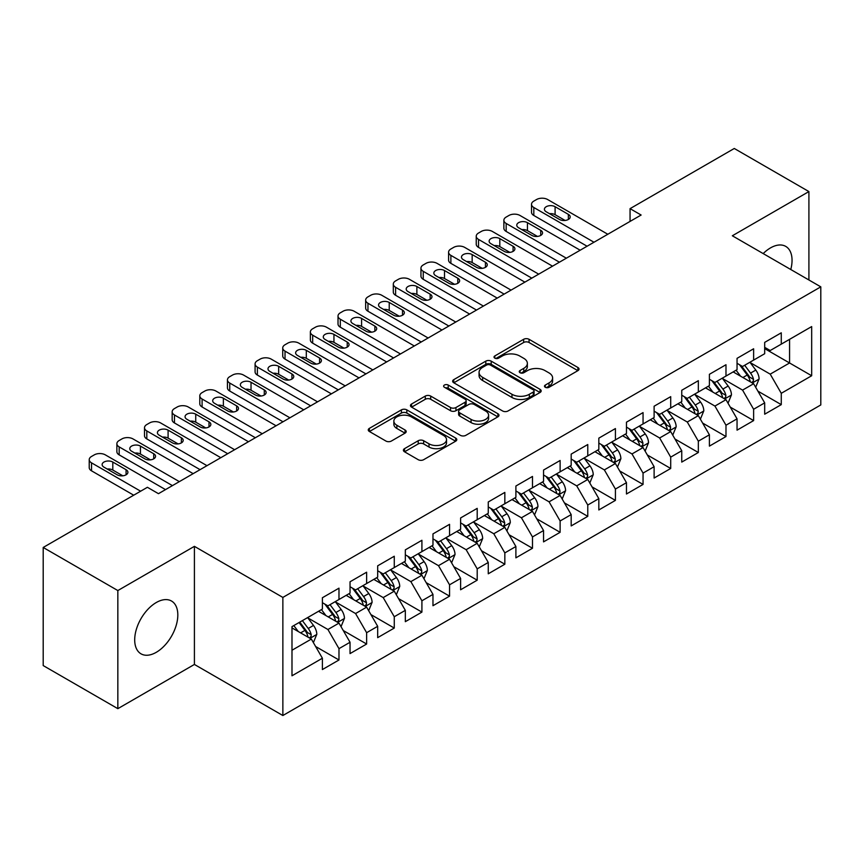 <?xml version="1.0" encoding="UTF-8"?>
<svg xmlns="http://www.w3.org/2000/svg" width="864" height="864" viewBox="0 0 864 864"><rect width="100%" height="100%" fill="white"/><g stroke="black" fill="none" stroke-linecap="round" stroke-linejoin="round"><path stroke-width="1.3" d="M545.281 387.277A2.689 1.555 0 0 0 549.072 387.277L577.908 370.634A3.834 2.214 0 0 0 579.031 369.068A3.834 2.214 0 0 0 577.908 367.502L529.06 339.304A3.834 2.214 0 0 0 523.638 339.304L494.813 355.946A2.689 1.555 0 0 0 494.024 357.048A2.689 1.555 0 0 0 494.813 358.139A2.689 1.555 0 0 0 498.604 358.139L502.34 355.99A12.28 7.085 0 0 1 519.707 355.99L523.768 358.333A12.28 7.085 0 0 1 527.364 363.355A12.28 7.085 0 0 1 523.768 368.366L520.042 370.516A2.689 1.555 0 0 0 519.253 371.617A2.689 1.555 0 0 0 520.042 372.708A2.689 1.555 0 0 0 523.843 372.708L527.569 370.559A12.28 7.085 0 0 1 544.936 370.559L549.007 372.902A12.28 7.085 0 0 1 552.604 377.914A12.28 7.085 0 0 1 549.007 382.936L545.281 385.085A2.689 1.555 0 0 0 544.493 386.186A2.689 1.555 0 0 0 545.281 387.277L545.281 385.085M156.265 652.32A30.488 17.604 120 0 0 176.18 625.45A30.488 17.604 120 0 0 171.504 601.02A30.488 17.604 120 0 0 156.265 602.532A30.488 17.604 120 0 0 136.339 629.402A30.488 17.604 120 0 0 141.016 653.832A30.488 17.604 120 0 0 156.265 652.32M790.776 269.514A30.488 17.604 120 0 0 785.732 246.391A30.488 17.604 120 0 0 770.494 247.903A30.488 17.604 120 0 0 763.193 253.584M404.525 448.643A3.834 2.214 0 0 0 403.402 450.22A3.834 2.214 0 0 0 404.525 451.786L418.219 459.691A3.834 2.214 0 0 0 423.652 459.691L455.663 441.202A3.834 2.214 0 0 0 456.797 439.636A3.834 2.214 0 0 0 455.663 438.07L406.825 409.871A3.834 2.214 0 0 0 401.404 409.871L369.382 428.36A3.834 2.214 0 0 0 368.258 429.926A3.834 2.214 0 0 0 369.382 431.492L385.938 441.05A3.834 2.214 0 0 0 391.36 441.05L405.065 433.134A3.834 2.214 0 0 0 406.188 431.568A3.834 2.214 0 0 0 405.065 430.002L396.857 425.272A10.26 5.929 0 0 1 393.854 421.081A10.26 5.929 0 0 1 400.183 415.606A10.26 5.929 0 0 1 411.372 416.891L443.524 435.445A10.26 5.929 0 0 1 446.537 439.636A10.26 5.929 0 0 1 440.197 445.111A10.26 5.929 0 0 1 429.008 443.826L423.652 440.737A3.834 2.214 0 0 0 418.219 440.737L404.525 448.643L404.525 451.786M117.839 590.555L117.839 708.664L194.411 664.448L194.411 546.35L117.839 590.555L43.2 547.463L147.409 487.296L158.468 493.679L641.12 215.028L630.061 208.645L630.061 221.411M194.411 546.35L282.863 597.424L820.8 286.848L820.8 404.946L282.863 715.522L282.863 597.424M808.909 279.979L808.909 191.57L732.337 235.775L820.8 286.848M808.909 191.57L734.281 148.478L630.061 208.645M502.61 410.972A3.834 2.214 0 0 0 508.032 410.972L540.054 392.483A3.834 2.214 0 0 0 541.177 390.917A3.834 2.214 0 0 0 540.054 389.351L491.216 361.152A3.834 2.214 0 0 0 485.784 361.152L453.773 379.642A3.834 2.214 0 0 0 452.65 381.208A3.834 2.214 0 0 0 453.773 382.774L502.61 410.972M445.478 387.86A2.689 1.555 0 0 1 448.211 388.238L448.211 385.042L497.858 413.716A3.834 2.214 0 0 1 498.982 415.282A3.834 2.214 0 0 1 497.858 416.848L465.847 435.337A3.834 2.214 0 0 1 460.415 435.337L411.577 407.138L411.577 404.006A3.834 2.214 0 0 0 410.454 405.572A3.834 2.214 0 0 0 411.577 407.138M411.577 404.006L425.282 396.09A3.834 2.214 0 0 1 430.704 396.09L450.511 407.527A3.834 2.214 0 0 0 455.944 407.527L465.026 402.278A3.834 2.214 0 0 0 466.15 400.712A3.834 2.214 0 0 0 465.026 399.146L444.409 387.245A2.689 1.555 0 0 1 443.621 386.143A2.689 1.555 0 0 1 445.284 384.707A2.689 1.555 0 0 1 448.211 385.042M764.683 348.613L789.566 362.977L789.566 339.358L811.674 326.581L781.272 344.142L781.272 332.813L764.683 342.382L764.683 353.722L753.624 360.104L753.624 348.775L737.046 358.344L737.046 369.673L725.987 376.056L725.987 364.727L709.398 374.306L709.398 385.636L698.339 392.018L698.339 380.689L681.75 390.269L681.75 401.598L670.702 407.981L670.702 396.652L654.113 406.22L654.113 417.56L643.054 423.943L643.054 412.603L626.465 422.183L626.465 433.512L615.416 439.895L615.416 428.566L598.828 438.145L598.828 449.474L587.768 455.857L587.768 444.528L571.18 454.108L571.18 465.437L560.12 471.82L560.12 460.49L543.542 470.059L543.542 481.399L532.483 487.782L532.483 476.442L515.894 486.022L515.894 497.351L504.835 503.734L504.835 492.404L488.257 501.984L488.257 513.313L477.198 519.696L477.198 508.367L460.609 517.946L460.609 529.276L449.55 535.658L449.55 524.329L432.972 533.898L432.972 545.238L421.913 551.621L421.913 540.281L405.324 549.86L405.324 561.19L394.265 567.572L394.265 556.243L377.676 565.823L377.676 577.152L366.628 583.535L366.628 572.206L350.039 581.785L350.039 593.114L338.98 599.497L338.98 588.168L322.391 597.737L322.391 609.066L291.989 626.627L291.989 675.788L322.391 658.228L311.342 639.079L291.989 627.901M811.674 326.581L811.674 375.743L781.272 393.304L770.213 374.144L750.168 362.578M757.912 391.144L781.272 404.633L781.272 393.304M781.272 404.633L764.683 414.202L764.683 402.872L753.624 409.255L742.565 390.107L722.531 378.54M730.274 407.106L753.624 420.584L753.624 409.255M753.624 420.584L737.046 430.164L737.046 418.835L725.987 425.218L714.928 406.069L694.883 394.492M702.626 423.068L725.987 436.547L725.987 425.218M725.987 436.547L709.398 446.126L709.398 434.797L698.339 441.18L687.28 422.021L667.246 410.454M674.978 439.02L698.339 452.509L698.339 441.18M698.339 452.509L681.75 462.089L681.75 450.749L670.702 457.132L659.642 437.983L639.598 426.416M647.341 454.982L670.702 468.472L670.702 457.132M670.702 468.472L654.113 478.04L654.113 466.711L643.054 473.094L631.994 453.946L611.96 442.379M619.693 470.945L643.054 484.423L643.054 473.094M643.054 484.423L626.465 494.003L626.465 482.674L615.416 489.056L604.357 469.908L584.312 458.33M592.056 486.896L615.416 500.386L615.416 489.056M615.416 500.386L598.828 509.965L598.828 498.636L587.768 505.019L576.709 485.86L556.675 474.293M564.408 502.859L587.768 516.348L587.768 505.019M587.768 516.348L571.18 525.928L571.18 514.588L560.12 520.97L549.072 501.822L529.027 490.255M536.771 518.821L560.12 532.31L560.12 520.97M560.12 532.31L543.542 541.879L543.542 530.55L532.483 536.933L521.424 517.784L501.379 506.207M509.123 534.784L532.483 548.262L532.483 536.933M532.483 548.262L515.894 557.842L515.894 546.512L504.835 552.895L493.787 533.747L473.742 522.169M481.486 550.735L504.835 564.224L504.835 552.895M504.835 564.224L488.257 573.804L488.257 562.475L477.198 568.858L466.139 549.698L446.094 538.132M453.838 566.698L477.198 580.187L477.198 568.858M477.198 580.187L460.609 589.766L460.609 578.426L449.55 584.809L438.491 565.661L418.457 554.094M426.2 582.66L449.55 596.149L449.55 584.809M449.55 596.149L432.972 605.718L432.972 594.389L421.913 600.772L410.854 581.623L390.809 570.046M398.552 598.622L421.913 612.101L421.913 600.772M421.913 612.101L405.324 621.68L405.324 610.351L394.265 616.734L383.206 597.586L363.172 586.008M370.904 614.574L394.265 628.063L394.265 616.734M394.265 628.063L377.676 637.643L377.676 626.314L366.628 632.696L355.568 613.537L335.524 601.97M343.267 630.536L366.628 644.026L366.628 632.696M366.628 644.026L350.039 653.594L350.039 642.265L338.98 648.648L327.92 629.5L307.886 617.933M315.619 646.499L338.98 659.988L338.98 648.648M338.98 659.988L322.391 669.557L322.391 658.228M322.391 602.683L327.92 605.88L338.98 599.497M291.989 650.246L311.342 639.079M350.039 586.732L355.568 589.918L366.628 583.535M327.92 629.5L338.98 623.117L318.524 611.302M350.039 642.265L338.98 623.117M377.676 570.769L383.206 573.955L394.265 567.572M355.568 613.537L366.628 607.154L346.172 595.35M377.676 626.314L366.628 607.154M405.324 554.807L410.854 558.004L421.913 551.621M383.206 597.586L394.265 591.192L373.81 579.388M405.324 610.351L394.265 591.192M432.972 538.844L438.491 542.041L449.55 535.658M410.854 581.623L421.913 575.24L401.458 563.425M432.972 594.389L421.913 575.24M460.609 522.893L466.139 526.079L477.198 519.696M438.491 565.661L449.55 559.278L429.095 547.463M460.609 578.426L449.55 559.278M488.257 506.93L493.787 510.127L504.835 503.734M466.139 549.698L477.198 543.316L456.743 531.511M488.257 562.475L477.198 543.316M515.894 490.968L521.424 494.165L532.483 487.782M493.787 533.747L504.835 527.364L484.38 515.549M515.894 546.512L504.835 527.364M543.542 475.006L549.072 478.202L560.12 471.82M521.424 517.784L532.483 511.402L512.028 499.586M543.542 530.55L532.483 511.402M571.18 459.054L576.709 462.24L587.768 455.857M549.072 501.822L560.12 495.439L539.665 483.624M571.18 514.588L560.12 495.439M598.828 443.092L604.357 446.288L615.416 439.895M576.709 485.86L587.768 479.477L567.313 467.672M598.828 498.636L587.768 479.477M626.465 427.129L631.994 430.326L643.054 423.943M604.357 469.908L615.416 463.525L594.95 451.71M626.465 482.674L615.416 463.525M654.113 411.178L659.642 414.364L670.702 407.981M631.994 453.946L643.054 447.563L622.598 435.748M654.113 466.711L643.054 447.563M681.75 395.215L687.28 398.401L698.339 392.018M659.642 437.983L670.702 431.6L650.246 419.796M681.75 450.749L670.702 431.6M709.398 379.253L714.928 382.45L725.987 376.056M687.28 422.021L698.339 415.638L677.884 403.834M709.398 434.797L698.339 415.638M737.046 363.29L742.565 366.487L753.624 360.104M714.928 406.069L725.987 399.686L705.532 387.871M737.046 418.835L725.987 399.686M764.683 347.339L770.213 350.525L781.272 344.142M742.565 390.107L753.624 383.724L733.169 371.909M764.683 402.872L753.624 383.724M43.2 547.463L43.2 665.572L117.839 708.664M194.411 664.448L282.863 715.522M770.213 374.144L789.566 362.977L811.674 375.743M546.35 387.655L549.007 386.122A12.28 7.085 0 0 0 552.604 381.11L552.604 377.914M527.364 363.355L527.364 366.541A12.28 7.085 0 0 1 523.768 371.552L521.111 373.086M577.854 370.667L529.06 342.5A3.834 2.214 0 0 0 523.638 342.5L495.882 358.517M540 392.515L491.216 364.349A3.834 2.214 0 0 0 485.784 364.349L453.816 382.806M533.272 392.018A2.689 1.555 0 0 0 534.06 390.917A2.689 1.555 0 0 0 533.272 389.826L490.396 365.072A2.689 1.555 0 0 0 486.605 365.072L482.663 367.34A12.28 7.085 0 0 0 479.066 372.362A12.28 7.085 0 0 0 482.663 377.374L511.974 394.286A12.28 7.085 0 0 0 529.34 394.286L533.272 392.018L533.272 395.204A2.689 1.555 0 0 0 534.06 394.114L534.06 390.917M479.066 372.362L479.066 375.548A12.28 7.085 0 0 0 482.663 380.56L482.663 377.374M533.272 395.204L529.34 397.483A12.28 7.085 0 0 1 511.974 397.483L482.663 380.56M411.631 407.16L425.282 399.287L425.282 396.09M466.15 400.712L466.15 403.909A3.834 2.214 0 0 1 465.026 405.475L455.944 410.713A3.834 2.214 0 0 1 450.511 410.713L430.704 399.287A3.834 2.214 0 0 0 425.282 399.287M448.211 388.238L497.804 416.88M471.064 419.396A10.26 5.929 0 0 0 482.252 420.682A10.26 5.929 0 0 0 488.592 415.206A10.26 5.929 0 0 0 485.579 411.016L474.25 404.471A3.834 2.214 0 0 0 468.828 404.471L459.734 409.72A3.834 2.214 0 0 0 458.611 411.286A3.834 2.214 0 0 0 459.734 412.852L471.064 419.396L471.064 422.582A10.26 5.929 0 0 0 482.252 423.868A10.26 5.929 0 0 0 488.592 418.392L488.592 415.206M458.611 411.286L458.611 414.482A3.834 2.214 0 0 0 459.734 416.048L459.734 412.852M471.064 422.582L459.734 416.048M446.537 439.636L446.537 442.832A10.26 5.929 0 0 1 440.197 448.308A10.26 5.929 0 0 1 429.008 447.023L423.652 443.934A3.834 2.214 0 0 0 418.219 443.934L404.568 451.807M393.854 421.081L393.854 424.267A10.26 5.929 0 0 0 396.857 428.458L396.857 425.272M405.011 433.166L396.857 428.458M455.62 441.234L406.825 413.068A3.834 2.214 0 0 0 401.404 413.068L369.436 431.525M755.676 387.266L759.1 378.907A10.357 5.983 -120 0 0 755.795 370.084L749.92 362.243M740.567 376.175L736.096 370.224M734.011 372.395L733.504 371.714M751.68 382.59L753.278 381.154L753.505 379.339A10.357 5.983 -120 0 0 750.546 373.108L744.671 365.278M741.312 365.764L748.57 375.44A5.281 3.046 60 0 1 749.531 377.05L753.505 379.339M739.498 364.705L747.22 375.03A10.357 5.983 60 0 1 750.19 381.262L750.395 381.856M593.989 242.244L533.812 207.5A7.819 4.514 -0 0 1 531.522 204.304A7.819 4.514 -0 0 1 533.812 201.107L536.576 199.519A7.819 4.514 -0 0 1 547.636 199.519L607.813 234.263M531.522 204.304L531.522 212.285A7.819 4.514 180 0 0 533.812 215.471L587.077 246.229M546.253 211.81A6.253 3.607 180 0 1 544.417 209.25A6.253 3.607 180 0 1 548.273 205.913A6.253 3.607 180 0 1 555.098 206.701L568.361 214.358A6.253 3.607 180 0 1 570.197 216.907A6.253 3.607 180 0 1 566.33 220.244A6.253 3.607 180 0 1 559.516 219.467L546.253 211.81M549.504 213.689A6.253 3.607 180 0 1 555.098 214.682L565.11 220.46M728.028 403.229L731.452 394.859A10.357 5.983 -120 0 0 728.147 386.035L722.282 378.205M712.919 392.137L708.458 386.176M706.374 388.357L705.866 387.677M724.032 398.552L725.641 397.116L725.868 395.302A10.357 5.983 -120 0 0 722.898 389.07L717.023 381.229M713.675 381.726L720.922 391.403A5.281 3.046 60 0 1 721.883 393.012L725.868 395.302M711.85 380.668L719.582 390.992A10.357 5.983 60 0 1 722.542 397.213L722.758 397.818M700.391 419.18L703.814 410.821A10.357 5.983 -120 0 0 700.51 401.998L694.634 394.157M685.282 408.1L680.81 402.138M678.726 404.32L678.218 403.639M696.384 414.515L697.993 413.068L698.22 411.264A10.357 5.983 -120 0 0 695.25 405.032L689.386 397.192M686.027 397.678L693.284 407.365A5.281 3.046 60 0 1 694.246 408.964L698.22 411.264M684.212 396.63L691.934 406.944A10.357 5.983 60 0 1 694.904 413.176L695.11 413.78M566.341 258.196L506.164 223.452A7.819 4.514 -0 0 1 503.874 220.266A7.819 4.514 -0 0 1 506.164 217.069L508.928 215.471A7.819 4.514 -0 0 1 519.988 215.471L580.165 250.214M503.874 220.266L503.874 228.247A7.819 4.514 180 0 0 506.164 231.433L559.429 262.192M518.605 227.761A6.253 3.607 180 0 1 516.769 225.212A6.253 3.607 180 0 1 520.636 221.875A6.253 3.607 180 0 1 527.45 222.653L540.724 230.321A6.253 3.607 180 0 1 542.549 232.87A6.253 3.607 180 0 1 538.693 236.207A6.253 3.607 180 0 1 531.878 235.429L518.605 227.761M521.856 229.64A6.253 3.607 180 0 1 527.45 230.634L537.462 236.423M538.704 274.158L478.526 239.414A7.819 4.514 -0 0 1 476.237 236.228A7.819 4.514 -0 0 1 478.526 233.032L481.291 231.433A7.819 4.514 -0 0 1 492.34 231.433L552.528 266.177M476.237 236.228L476.237 244.199A7.819 4.514 180 0 0 478.526 247.396L531.792 278.154M490.968 243.724A6.253 3.607 180 0 1 489.132 241.175A6.253 3.607 180 0 1 492.988 237.838A6.253 3.607 180 0 1 499.813 238.615L513.076 246.272A6.253 3.607 180 0 1 514.912 248.832A6.253 3.607 180 0 1 511.045 252.169A6.253 3.607 180 0 1 504.23 251.381L490.968 243.724M494.219 245.603A6.253 3.607 180 0 1 499.813 246.596L509.825 252.374M672.743 435.143L676.166 426.784A10.357 5.983 -120 0 0 672.862 417.96L666.997 410.119M657.634 424.062L653.173 418.1M651.078 420.271L650.57 419.602M668.747 430.477L670.356 429.03L670.583 427.226A10.357 5.983 -120 0 0 667.613 420.995L661.738 413.154M658.39 413.64L665.636 423.328A5.281 3.046 60 0 1 666.598 424.926L670.583 427.226M656.564 412.592L664.297 422.906A10.357 5.983 60 0 1 667.256 429.138L667.472 429.732M645.106 451.105L648.529 442.735A10.357 5.983 -120 0 0 645.224 433.922L639.349 426.082M629.996 440.014L625.525 434.063M623.441 436.234L622.933 435.553M641.099 446.429L642.708 444.992L642.935 443.178A10.357 5.983 -120 0 0 639.965 436.946L634.1 429.116M630.742 429.602L637.999 439.279A5.281 3.046 60 0 1 638.96 440.888L642.935 443.178M628.927 428.544L636.649 438.869A10.357 5.983 60 0 1 639.619 445.1L639.824 445.694M511.056 290.12L450.878 255.377A7.819 4.514 -0 0 1 448.589 252.18A7.819 4.514 -0 0 1 450.878 248.994L453.643 247.396A7.819 4.514 -0 0 1 464.702 247.396L524.88 282.139M448.589 252.18L448.589 260.161A7.819 4.514 180 0 0 450.878 263.358L504.144 294.106M463.32 259.686A6.253 3.607 180 0 1 461.484 257.126A6.253 3.607 180 0 1 465.35 253.789A6.253 3.607 180 0 1 472.165 254.578L485.438 262.235A6.253 3.607 180 0 1 487.264 264.794A6.253 3.607 180 0 1 483.408 268.132A6.253 3.607 180 0 1 476.593 267.343L463.32 259.686M466.571 261.565A6.253 3.607 180 0 1 472.165 262.559L482.177 268.337M483.419 306.083L423.241 271.339A7.819 4.514 -0 0 1 420.952 268.142A7.819 4.514 -0 0 1 423.241 264.946L426.006 263.358A7.819 4.514 -0 0 1 437.054 263.358L497.232 298.102M420.952 268.142L420.952 276.124A7.819 4.514 180 0 0 423.241 279.31L476.507 310.068M435.672 275.648A6.253 3.607 180 0 1 433.847 273.089A6.253 3.607 180 0 1 437.702 269.752A6.253 3.607 180 0 1 444.517 270.54L457.79 278.197A6.253 3.607 180 0 1 459.626 280.746A6.253 3.607 180 0 1 455.76 284.083A6.253 3.607 180 0 1 448.945 283.306L435.672 275.648M438.934 277.517A6.253 3.607 180 0 1 444.517 278.521L454.54 284.299M617.458 467.068L620.881 458.698A10.357 5.983 -120 0 0 617.576 449.874L611.701 442.044M602.348 455.976L597.888 450.014M595.793 452.196L595.285 451.516M613.462 462.391L615.06 460.944L615.287 459.14A10.357 5.983 -120 0 0 612.328 452.909L606.452 445.068M603.104 445.565L610.351 455.242A5.281 3.046 60 0 1 611.312 456.84L615.287 459.14M601.279 444.506L609.012 454.831A10.357 5.983 60 0 1 611.971 461.052L612.187 461.657M455.771 322.034L395.593 287.291A7.819 4.514 -0 0 1 393.304 284.105A7.819 4.514 -0 0 1 395.593 280.908L398.358 279.31A7.819 4.514 -0 0 1 409.417 279.31L469.595 314.053M393.304 284.105L393.304 292.086A7.819 4.514 180 0 0 395.593 295.272L448.859 326.03M408.035 291.6A6.253 3.607 180 0 1 406.199 289.051A6.253 3.607 180 0 1 410.065 285.714A6.253 3.607 180 0 1 416.88 286.492L430.153 294.16A6.253 3.607 180 0 1 431.978 296.708A6.253 3.607 180 0 1 428.123 300.046A6.253 3.607 180 0 1 421.297 299.268L408.035 291.6M411.286 293.479A6.253 3.607 180 0 1 416.88 294.473L426.892 300.262M589.81 483.019L593.244 474.66A10.357 5.983 -120 0 0 589.939 465.836L584.064 457.996M574.7 471.938L570.24 465.977M568.156 468.158L567.648 467.478M585.814 478.354L587.423 476.906L587.65 475.103A10.357 5.983 -120 0 0 584.68 468.871L578.815 461.03M575.456 461.516L582.714 471.204A5.281 3.046 60 0 1 583.675 472.802L587.65 475.103M573.631 460.469L581.364 470.783A10.357 5.983 60 0 1 584.334 477.014L584.539 477.619M428.134 337.997L367.956 303.253A7.819 4.514 -0 0 1 365.656 300.056A7.819 4.514 -0 0 1 367.956 296.87L370.71 295.272A7.819 4.514 -0 0 1 381.769 295.272L441.947 330.016M365.656 300.056L365.656 308.038A7.819 4.514 180 0 0 367.956 311.234L421.222 341.982M380.387 307.562A6.253 3.607 180 0 1 378.562 305.014A6.253 3.607 180 0 1 382.417 301.676A6.253 3.607 180 0 1 389.232 302.454L402.505 310.111A6.253 3.607 180 0 1 404.341 312.671A6.253 3.607 180 0 1 400.475 316.008A6.253 3.607 180 0 1 393.66 315.22L380.387 307.562M383.648 309.442A6.253 3.607 180 0 1 389.232 310.435L399.254 316.213M562.172 498.982L565.596 490.622A10.357 5.983 -120 0 0 562.291 481.799L556.416 473.958M547.063 487.901L542.603 481.939M540.508 484.11L540 483.44M558.176 494.316L559.775 492.869L560.002 491.065A10.357 5.983 -120 0 0 557.042 484.834L551.167 476.993M547.819 477.479L555.066 487.166A5.281 3.046 60 0 1 556.027 488.765L560.002 491.065M545.994 476.431L553.727 486.745A10.357 5.983 60 0 1 556.686 492.977L556.902 493.571M400.486 353.959L340.308 319.216A7.819 4.514 -0 0 1 338.018 316.019A7.819 4.514 -0 0 1 340.308 312.833L343.073 311.234A7.819 4.514 -0 0 1 354.132 311.234L414.31 345.978M338.018 316.019L338.018 324A7.819 4.514 180 0 0 340.308 327.197L393.574 357.944M352.75 323.525A6.253 3.607 180 0 1 350.914 320.965A6.253 3.607 180 0 1 354.78 317.628A6.253 3.607 180 0 1 361.595 318.416L374.857 326.074A6.253 3.607 180 0 1 376.693 328.633A6.253 3.607 180 0 1 372.838 331.97A6.253 3.607 180 0 1 366.012 331.182L352.75 323.525M356 325.404A6.253 3.607 180 0 1 361.595 326.398L371.606 332.176M534.524 514.944L537.959 506.574A10.357 5.983 -120 0 0 534.654 497.761L528.779 489.92M519.415 503.852L514.955 497.902M512.87 500.072L512.363 499.392M530.528 510.268L532.138 508.831L532.364 507.017A10.357 5.983 -120 0 0 529.394 500.785L523.519 492.955M520.171 493.441L527.429 503.118A5.281 3.046 60 0 1 528.379 504.727L532.364 507.017M518.346 492.383L526.079 502.708A10.357 5.983 60 0 1 529.049 508.939L529.254 509.533M372.848 369.922L312.66 335.178A7.819 4.514 -0 0 1 310.37 331.981A7.819 4.514 -0 0 1 312.66 328.784L315.425 327.197A7.819 4.514 -0 0 1 326.484 327.197L386.662 361.94M310.37 331.981L310.37 339.962A7.819 4.514 180 0 0 312.66 343.148L365.936 373.907M325.102 339.476A6.253 3.607 180 0 1 323.276 336.928A6.253 3.607 180 0 1 327.132 333.59A6.253 3.607 180 0 1 333.947 334.379L347.22 342.036A6.253 3.607 180 0 1 349.056 344.585A6.253 3.607 180 0 1 345.19 347.922A6.253 3.607 180 0 1 338.375 347.144L325.102 339.476M328.363 341.356A6.253 3.607 180 0 1 333.947 342.349L343.969 348.138M506.887 530.906L510.311 522.536A10.357 5.983 -120 0 0 507.006 513.713L501.131 505.883M491.778 519.815L487.307 513.853M485.222 516.035L484.715 515.354M502.891 526.23L504.49 524.783L504.716 522.979A10.357 5.983 -120 0 0 501.757 516.748L495.882 508.907M492.534 509.404L499.781 519.08A5.281 3.046 60 0 1 500.742 520.679L504.716 522.979M490.709 508.345L498.442 518.659A10.357 5.983 60 0 1 501.401 524.891L501.606 525.496M345.2 385.873L285.023 351.13A7.819 4.514 -0 0 1 282.733 347.944A7.819 4.514 -0 0 1 285.023 344.747L287.788 343.148A7.819 4.514 -0 0 1 298.847 343.148L359.024 377.892M282.733 347.944L282.733 355.925A7.819 4.514 180 0 0 285.023 359.111L338.288 389.869M297.464 355.439A6.253 3.607 180 0 1 295.628 352.89A6.253 3.607 180 0 1 299.495 349.553A6.253 3.607 180 0 1 306.31 350.33L319.572 357.998A6.253 3.607 180 0 1 321.408 360.547A6.253 3.607 180 0 1 317.542 363.884A6.253 3.607 180 0 1 310.727 363.107L297.464 355.439M300.715 357.318A6.253 3.607 180 0 1 306.31 358.312L316.321 364.1M479.239 546.858L482.674 538.499A10.357 5.983 -120 0 0 479.358 529.675L473.494 521.834M464.13 535.777L459.67 529.816M457.585 531.997L457.078 531.317M475.243 542.192L476.852 540.745L477.079 538.942A10.357 5.983 -120 0 0 474.109 532.71L468.234 524.869M464.886 525.355L472.144 535.043A5.281 3.046 60 0 1 473.094 536.641L477.079 538.942M463.061 524.308L470.794 534.622A10.357 5.983 60 0 1 473.764 540.853L473.969 541.458M317.552 401.836L257.375 367.092A7.819 4.514 -0 0 1 255.085 363.895A7.819 4.514 -0 0 1 257.375 360.709L260.14 359.111A7.819 4.514 -0 0 1 271.199 359.111L331.376 393.854M255.085 363.895L255.085 371.876A7.819 4.514 180 0 0 257.375 375.073L310.651 405.821M269.816 371.401A6.253 3.607 180 0 1 267.991 368.852A6.253 3.607 180 0 1 271.847 365.515A6.253 3.607 180 0 1 278.662 366.293L291.935 373.95A6.253 3.607 180 0 1 293.76 376.51A6.253 3.607 180 0 1 289.904 379.847A6.253 3.607 180 0 1 283.09 379.058L269.816 371.401M273.067 373.28A6.253 3.607 180 0 1 278.662 374.274L288.673 380.052M451.602 562.82L455.026 554.461A10.357 5.983 -120 0 0 451.721 545.638L445.846 537.797M436.493 551.74L432.022 545.778M429.937 547.949L429.43 547.279M447.606 558.155L449.204 556.708L449.431 554.904A10.357 5.983 -120 0 0 446.472 548.672L440.597 540.832M437.238 541.318L444.496 550.994A5.281 3.046 60 0 1 445.457 552.604L449.431 554.904M435.424 540.27L443.146 550.584A10.357 5.983 60 0 1 446.116 556.816L446.321 557.41M289.915 417.798L229.738 383.054A7.819 4.514 -0 0 1 227.448 379.858A7.819 4.514 -0 0 1 229.738 376.672L232.502 375.073A7.819 4.514 -0 0 1 243.562 375.073L303.739 409.817M227.448 379.858L227.448 387.839A7.819 4.514 180 0 0 229.738 391.036L283.003 421.783M242.179 387.364A6.253 3.607 180 0 1 240.343 384.804A6.253 3.607 180 0 1 244.199 381.467A6.253 3.607 180 0 1 251.024 382.255L264.287 389.912A6.253 3.607 180 0 1 266.123 392.472A6.253 3.607 180 0 1 262.256 395.809A6.253 3.607 180 0 1 255.442 395.021L242.179 387.364M245.43 389.243A6.253 3.607 180 0 1 251.024 390.236L261.036 396.014M423.954 578.783L427.378 570.413A10.357 5.983 -120 0 0 424.073 561.6L418.208 553.759M408.845 567.691L404.384 561.74M402.3 563.911L401.792 563.231M419.958 574.106L421.567 572.67L421.794 570.856A10.357 5.983 -120 0 0 418.824 564.624L412.949 556.794M409.601 557.28L416.858 566.957A5.281 3.046 60 0 1 417.809 568.566L421.794 570.856M407.776 556.222L415.508 566.546A10.357 5.983 60 0 1 418.468 572.778L418.684 573.372M262.267 433.75L202.09 399.006A7.819 4.514 -0 0 1 199.8 395.82A7.819 4.514 -0 0 1 202.09 392.623L204.854 391.036A7.819 4.514 -0 0 1 215.914 391.036L276.091 425.779M199.8 395.82L199.8 403.801A7.819 4.514 180 0 0 202.09 406.987L255.355 437.746M214.531 403.315A6.253 3.607 180 0 1 212.695 400.766A6.253 3.607 180 0 1 216.562 397.429A6.253 3.607 180 0 1 223.376 398.218L236.65 405.875A6.253 3.607 180 0 1 238.475 408.424A6.253 3.607 180 0 1 234.619 411.761A6.253 3.607 180 0 1 227.804 410.983L214.531 403.315M217.782 405.194A6.253 3.607 180 0 1 223.376 406.188L233.388 411.977M396.317 594.745L399.74 586.375A10.357 5.983 -120 0 0 396.436 577.552L390.56 569.711M381.208 583.654L376.736 577.692M374.652 579.874L374.144 579.193M392.31 590.069L393.919 588.622L394.146 586.818A10.357 5.983 -120 0 0 391.176 580.586L385.312 572.746M381.953 573.242L389.21 582.919A5.281 3.046 60 0 1 390.172 584.518L394.146 586.818M380.138 572.184L387.86 582.498A10.357 5.983 60 0 1 390.83 588.73L391.036 589.334M234.63 449.712L174.452 414.968A7.819 4.514 -0 0 1 172.163 411.782A7.819 4.514 -0 0 1 174.452 408.586L177.217 406.987A7.819 4.514 -0 0 1 188.266 406.987L248.454 441.731M172.163 411.782L172.163 419.764A7.819 4.514 180 0 0 174.452 422.95L227.718 453.708M186.894 419.278A6.253 3.607 180 0 1 185.058 416.729A6.253 3.607 180 0 1 188.914 413.392A6.253 3.607 180 0 1 195.739 414.169L209.002 421.837A6.253 3.607 180 0 1 210.838 424.386A6.253 3.607 180 0 1 206.971 427.723A6.253 3.607 180 0 1 200.156 426.946L186.894 419.278M190.145 421.157A6.253 3.607 180 0 1 195.739 422.15L205.751 427.939M368.669 610.697L372.092 602.338A10.357 5.983 -120 0 0 368.788 593.514L362.923 585.673M353.56 599.616L349.099 593.654M347.004 595.836L346.496 595.156M364.673 606.031L366.282 604.584L366.509 602.78A10.357 5.983 -120 0 0 363.539 596.549L357.664 588.708M354.316 589.194L361.562 598.882A5.281 3.046 60 0 1 362.524 600.48L366.509 602.78M352.49 588.146L360.223 598.46A10.357 5.983 60 0 1 363.182 604.692L363.398 605.297M206.982 465.674L146.804 430.931A7.819 4.514 -0 0 1 144.515 427.734A7.819 4.514 -0 0 1 146.804 424.548L149.569 422.95A7.819 4.514 -0 0 1 160.628 422.95L220.806 457.693M144.515 427.734L144.515 435.715A7.819 4.514 180 0 0 146.804 438.912L200.07 469.66M159.246 435.24A6.253 3.607 180 0 1 157.41 432.68A6.253 3.607 180 0 1 161.276 429.354A6.253 3.607 180 0 1 168.091 430.132L181.364 437.789A6.253 3.607 180 0 1 183.19 440.348A6.253 3.607 180 0 1 179.334 443.686A6.253 3.607 180 0 1 172.519 442.897L159.246 435.24M162.497 437.119A6.253 3.607 180 0 1 168.091 438.113L178.103 443.891M341.032 626.659L344.455 618.3A10.357 5.983 -120 0 0 341.15 609.476L335.275 601.636M325.922 615.578L321.451 609.617M319.367 611.788L318.859 611.118M337.025 621.994L338.634 620.546L338.861 618.743A10.357 5.983 -120 0 0 335.891 612.511L330.026 604.67M326.668 605.156L333.925 614.833A5.281 3.046 60 0 1 334.886 616.442L338.861 618.743M324.853 604.109L332.575 614.423A10.357 5.983 60 0 1 335.545 620.654L335.75 621.248M179.345 481.637L119.167 446.893A7.819 4.514 -0 0 1 116.878 443.696A7.819 4.514 -0 0 1 119.167 440.51L121.932 438.912A7.819 4.514 -0 0 1 132.98 438.912L193.169 473.656M116.878 443.696L116.878 451.678A7.819 4.514 180 0 0 119.167 454.874L172.433 485.622M131.598 451.202A6.253 3.607 180 0 1 129.773 448.643A6.253 3.607 180 0 1 133.628 445.306A6.253 3.607 180 0 1 140.443 446.094L153.716 453.751A6.253 3.607 180 0 1 155.552 456.311A6.253 3.607 180 0 1 151.686 459.637A6.253 3.607 180 0 1 144.871 458.86L131.598 451.202M134.86 453.082A6.253 3.607 180 0 1 140.443 454.075L150.466 459.853M313.384 642.622L316.807 634.252A10.357 5.983 -120 0 0 313.502 625.439L307.627 617.598M298.274 631.53L293.814 625.579M309.388 637.945L310.986 636.509L311.213 634.694A10.357 5.983 -120 0 0 308.254 628.463L302.378 620.622M299.786 622.123L306.277 630.796A5.281 3.046 60 0 1 307.238 632.405L311.213 634.694M299.063 622.544L304.938 630.385A10.357 5.983 60 0 1 307.897 636.617L308.113 637.211M140.638 491.206L91.519 462.845A7.819 4.514 -0 0 1 89.23 459.659A7.819 4.514 -0 0 1 91.519 456.462L94.284 454.874A7.819 4.514 -0 0 1 105.343 454.874L165.521 489.618M89.23 459.659L89.23 467.64A7.819 4.514 180 0 0 91.519 470.826L133.726 495.202M103.961 467.154A6.253 3.607 180 0 1 102.125 464.605A6.253 3.607 180 0 1 105.991 461.268A6.253 3.607 180 0 1 112.806 462.056L126.079 469.714A6.253 3.607 180 0 1 127.904 472.262A6.253 3.607 180 0 1 124.049 475.6A6.253 3.607 180 0 1 117.223 474.822L103.961 467.154M107.212 469.033A6.253 3.607 180 0 1 112.806 470.027L122.818 475.816M549.007 386.122L549.007 382.936M520.042 372.708L520.042 370.516M523.768 371.552L523.768 368.366M494.813 358.139L494.813 355.946M523.638 342.5L523.638 339.304M529.06 342.5L529.06 339.304M577.908 370.634L577.908 367.502M453.773 382.774L453.773 379.642M485.784 364.349L485.784 361.152M491.216 364.349L491.216 361.152M540.054 392.483L540.054 389.351M511.974 397.483L511.974 394.286M529.34 397.483L529.34 394.286M430.704 399.287L430.704 396.09M450.511 410.713L450.511 407.527M455.944 410.713L455.944 407.527M465.026 405.475L465.026 402.278M497.858 416.848L497.858 413.716M418.219 443.934L418.219 440.737M423.652 443.934L423.652 440.737M429.008 447.023L429.008 443.826M405.065 433.134L405.065 430.002M369.382 431.492L369.382 428.36M401.404 413.068L401.404 409.871M406.825 413.068L406.825 409.871M455.663 441.202L455.663 438.07M752.328 382.968L759.035 379.102M750.546 373.108L755.795 370.084M742.9 377.525L747.22 375.03M533.812 215.471L533.812 207.5M555.098 206.701L555.098 214.682M568.361 214.358L568.361 219.467M724.68 398.93L731.387 395.064M722.898 389.07L728.147 386.035M715.252 393.487L719.582 390.992M697.043 414.893L703.75 411.026M695.25 405.032L700.51 401.998M687.614 409.45L691.934 406.944M506.164 231.433L506.164 223.452M527.45 222.653L527.45 230.634M540.724 230.321L540.724 235.429M478.526 247.396L478.526 239.414M499.813 238.615L499.813 246.596M513.076 246.272L513.076 251.381M669.395 430.855L676.102 426.978M667.613 420.995L672.862 417.96M659.966 425.401L664.297 422.906M641.758 446.807L648.464 442.94M639.965 436.946L645.224 433.922M632.318 441.364L636.649 438.869M450.878 263.358L450.878 255.377M472.165 254.578L472.165 262.559M485.438 262.235L485.438 267.343M423.241 279.31L423.241 271.339M444.517 270.54L444.517 278.521M457.79 278.197L457.79 283.306M614.11 462.769L620.816 458.903M612.328 452.909L617.576 449.874M604.681 457.326L609.012 454.831M395.593 295.272L395.593 287.291M416.88 286.492L416.88 294.473M430.153 294.16L430.153 299.268M586.472 478.732L593.168 474.854M584.68 468.871L589.939 465.836M577.033 473.288L581.364 470.783M367.956 311.234L367.956 303.253M389.232 302.454L389.232 310.435M402.505 310.111L402.505 315.22M558.824 494.694L565.531 490.817M557.042 484.834L562.291 481.799M549.396 489.24L553.727 486.745M340.308 327.197L340.308 319.216M361.595 318.416L361.595 326.398M374.857 326.074L374.857 331.182M531.187 510.646L537.883 506.779M529.394 500.785L534.654 497.761M521.748 505.202L526.079 502.708M312.66 343.148L312.66 335.178M333.947 334.379L333.947 342.349M347.22 342.036L347.22 347.144M503.539 526.608L510.246 522.742M501.757 516.748L507.006 513.713M494.111 521.165L498.442 518.659M285.023 359.111L285.023 351.13M306.31 350.33L306.31 358.312M319.572 357.998L319.572 363.107M475.902 542.57L482.598 538.693M474.109 532.71L479.358 529.675M466.463 537.127L470.794 534.622M257.375 375.073L257.375 367.092M278.662 366.293L278.662 374.274M291.935 373.95L291.935 379.058M448.254 558.533L454.961 554.656M446.472 548.672L451.721 545.638M438.826 553.079L443.146 550.584M229.738 391.036L229.738 383.054M251.024 382.255L251.024 390.236M264.287 389.912L264.287 395.021M420.606 574.484L427.313 570.618M418.824 564.624L424.073 561.6M411.178 569.041L415.508 566.546M202.09 406.987L202.09 399.006M223.376 398.218L223.376 406.188M236.65 405.875L236.65 410.983M392.969 590.447L399.676 586.58M391.176 580.586L396.436 577.552M383.54 585.004L387.86 582.498M174.452 422.95L174.452 414.968M195.739 414.169L195.739 422.15M209.002 421.837L209.002 426.946M365.321 606.409L372.028 602.532M363.539 596.549L368.788 593.514M355.892 600.966L360.223 598.46M146.804 438.912L146.804 430.931M168.091 430.132L168.091 438.113M181.364 437.789L181.364 442.897M337.684 622.372L344.39 618.494M335.891 612.511L341.15 609.476M328.244 616.918L332.575 614.423M119.167 454.874L119.167 446.893M140.443 446.094L140.443 454.075M153.716 453.751L153.716 458.86M310.036 638.323L316.742 634.457M308.254 628.463L313.502 625.439M300.607 632.88L304.938 630.385M91.519 470.826L91.519 462.845M112.806 462.056L112.806 470.027M126.079 469.714L126.079 474.822"/></g></svg>
